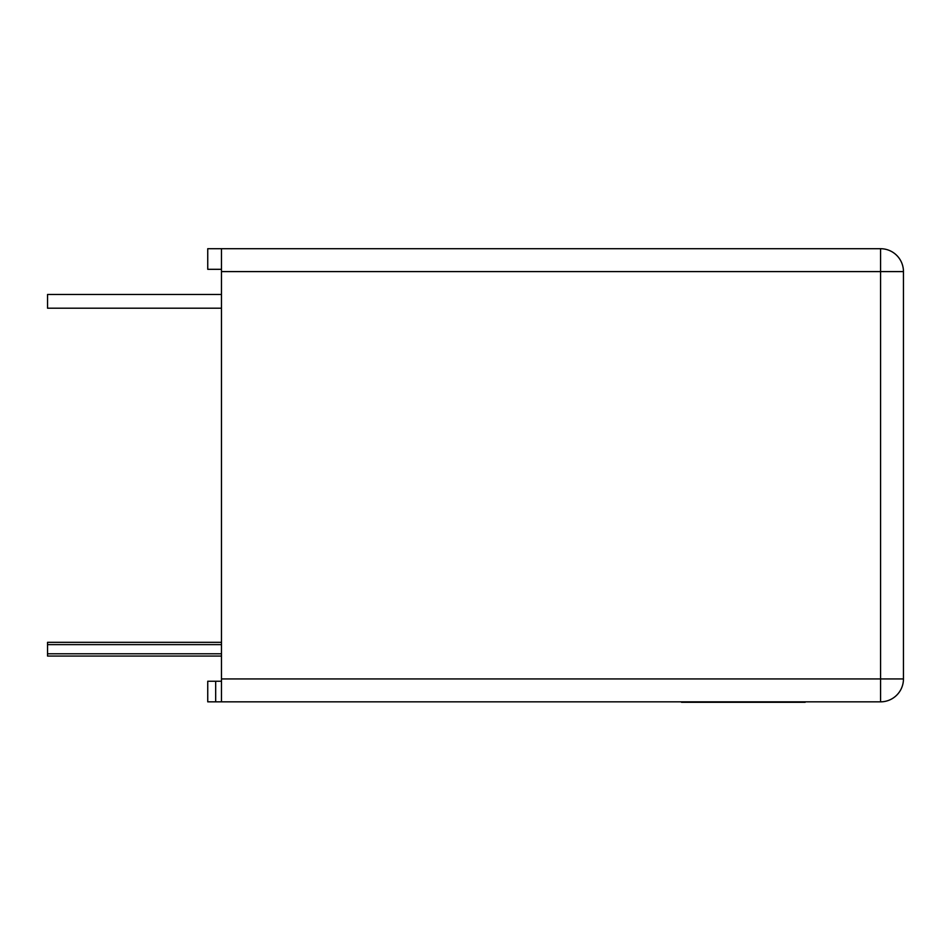 <?xml version="1.0" encoding="UTF-8"?>
<svg xmlns="http://www.w3.org/2000/svg" width="951" height="951" viewBox="0 0 951 951"><rect width="100%" height="100%" fill="white"/><g stroke="black" fill="none" stroke-linecap="round" stroke-linejoin="round"><path stroke-width="1.43" d="M221.476 271.594L221.476 248.71L880.567 248.71A22.883 22.883 0 0 1 903.45 271.594L903.45 678.943A22.883 22.883 0 0 1 880.567 701.838L221.476 701.838L221.476 678.943L880.567 678.943L880.567 271.594L221.476 271.594L221.476 678.943M215.675 701.838L207.746 701.838L207.746 681.237L215.675 681.237L215.675 701.838L221.476 701.838M221.476 269.311L207.746 269.311L207.746 248.71L221.476 248.71M215.675 681.237L221.476 681.237M221.476 308.207L47.55 308.207L47.55 294.477L221.476 294.477M221.476 653.777L47.55 653.777L47.55 644.623L221.476 644.623M47.55 644.623L47.55 642.329L221.476 642.329M47.55 653.777L47.55 656.059L221.476 656.059M805.164 702.29L783.505 702.29M784.076 702.29L681.522 702.29M903.45 678.943A22.883 22.883 0 0 1 880.567 701.838L880.567 678.943L903.45 678.943M903.45 271.594L880.567 271.594L880.567 248.71A22.883 22.883 0 0 1 903.45 271.594"/></g></svg>

